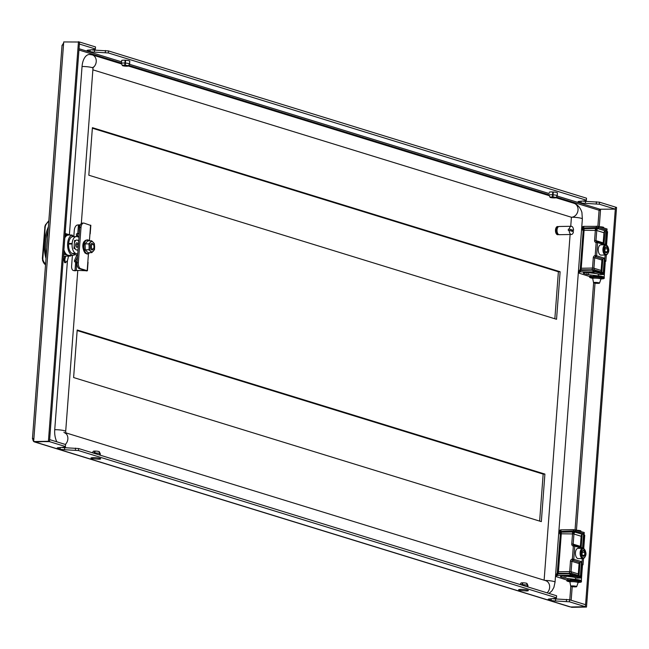 <?xml version="1.0" encoding="UTF-8"?>
<svg xmlns="http://www.w3.org/2000/svg" width="649" height="649" viewBox="0 0 649 649"><rect width="100%" height="100%" fill="white"/><g stroke="black" fill="none" stroke-linecap="round" stroke-linejoin="round"><path stroke-width="0.97" d="M557.394 192.996A4.105 0.6 -175.7 0 0 557.467 192.899A4.105 0.6 -175.7 0 0 556.842 192.534A4.105 0.6 -175.7 0 0 552.267 191.934A4.105 0.6 -175.7 0 0 549.281 192.282A4.105 0.6 -175.7 0 0 549.338 192.396M129.735 61.257A4.105 0.6 -175.7 0 0 129.808 61.16A4.105 0.6 -175.7 0 0 129.192 60.795A4.105 0.6 -175.7 0 0 124.616 60.195A4.105 0.6 -175.7 0 0 121.631 60.544A4.105 0.6 -175.7 0 0 121.679 60.657M91.452 49.811A4.105 0.6 4.3 0 0 94.567 50.111L108.505 50.938L108.351 52.958L94.413 52.131A4.105 0.6 4.3 0 1 89.992 51.547L87.696 50.841A4.105 0.6 4.3 0 1 87.08 50.468A4.105 0.6 4.3 0 1 88.021 50.16L95.143 49.429L95.362 48.959L79.389 44.043L79.543 42.015L95.517 46.939L95.362 48.959M599.27 226.582L600.487 210.406L599.084 210.252A1.022 0.852 107.1 0 1 600.025 209.221L615.317 209.132L615.463 207.104L585.422 606.726L569.449 601.801L555.512 600.974A4.105 0.6 4.3 0 1 551.09 600.382L548.794 599.676A4.105 0.6 4.3 0 1 548.178 599.311A4.105 0.6 4.3 0 1 549.111 599.003L556.234 598.273L556.461 597.802L78.456 450.552L78.61 448.532L64.673 447.705A4.105 0.6 4.3 0 1 61.558 447.404M582.445 201.06A4.105 0.6 4.3 0 0 585.56 201.36L599.498 202.188L599.343 204.208L615.317 209.132M599.343 204.208L585.406 203.38A4.105 0.6 4.3 0 1 580.985 202.796L578.689 202.09A4.105 0.6 4.3 0 1 578.072 201.717A4.105 0.6 4.3 0 1 579.005 201.409L586.136 200.679L586.355 200.208L108.351 52.958M108.505 50.938L586.509 198.188L586.355 200.208M599.498 202.188L616.55 207.437L586.501 607.058L570.674 606.985L585.422 606.726L585.568 604.698L569.603 599.781L555.666 598.954A4.105 0.6 4.3 0 1 552.55 598.654M556.461 597.802L556.607 595.774L78.61 448.532M78.456 450.552L64.519 449.725A4.105 0.6 4.3 0 1 60.097 449.132L57.802 448.427A4.105 0.6 4.3 0 1 57.185 448.061A4.105 0.6 4.3 0 1 58.118 447.753L65.249 447.023L65.622 444.533L49.649 439.608L49.494 441.636L79.543 42.015L63.716 41.942L63.488 44.976A3.075 0.446 4.3 0 0 62.044 45.252L32.45 438.797A3.075 0.446 -175.7 0 0 32.912 439.073A3.075 2.564 -72.9 0 0 33.675 441.385M65.468 446.553L49.494 441.636L33.667 441.563L48.415 441.296L78.464 41.682M33.999 441.661A3.075 2.564 -72.9 0 0 34.616 441.969A3.075 2.564 -72.9 0 0 35.289 442.058L48.415 441.296M34.616 441.969L569.449 606.726A3.075 2.564 107.1 0 0 570.13 606.815L571.753 607.318L586.501 607.058M569.449 601.801L569.603 599.781M92.401 127.666L560.119 271.744L556.542 319.292L88.824 175.214L92.401 127.666M77.19 330L544.9 474.078L541.331 521.626L73.613 377.548L77.19 330M92.361 128.218L558.383 271.769L554.846 318.773M77.15 330.552L543.164 474.111L539.635 521.106M33.853 439.057L32.912 439.073M33.667 441.563L33.894 438.521A3.075 0.446 -175.7 0 0 32.45 438.797M63.618 43.175A3.075 2.564 -72.9 0 0 62.572 45.041M600.487 210.406L600.568 209.392M544.9 474.078L543.164 474.111M560.119 271.744L558.383 271.769M596.423 201.774L596.277 203.802M105.438 50.525L105.284 52.553M566.382 601.396L566.528 599.368M75.389 450.146L75.544 448.118M557.824 233.689L557.816 233.697A3.075 1.639 89 0 0 557.824 233.689A3.075 1.639 89 0 1 557.532 233.648A3.075 1.639 89 0 1 556.12 230.379A3.075 1.639 89 0 1 557.702 227.539L557.718 227.539A3.075 1.639 89 0 0 557.702 227.539A3.075 1.639 89 0 0 556.355 230.606A3.075 1.639 89 0 0 557.767 233.648A3.075 1.639 89 0 0 557.799 233.656M558.416 226.736A4.105 2.182 89 0 0 558.059 226.574A4.105 2.182 89 0 0 557.686 226.517A4.105 2.182 89 0 0 555.576 230.298A4.105 2.182 89 0 0 557.45 234.662A4.105 2.182 89 0 0 557.832 234.719A4.105 2.182 89 0 0 558.554 234.467M557.645 226.517A4.105 2.182 89 0 0 557.596 226.517A4.105 2.182 89 0 0 555.487 230.306A4.105 2.182 89 0 0 557.369 234.662A4.105 2.182 89 0 0 557.742 234.719A4.105 2.182 89 0 0 557.783 234.719M571.055 234.427A4.105 2.182 89 0 0 571.436 234.476A4.105 2.182 89 0 0 573.448 231.693L569.173 230.379A4.105 2.182 89 0 0 571.055 234.427M559.519 226.542A4.105 2.182 89 0 0 559.146 226.493A4.105 2.182 89 0 0 557.029 230.273A4.105 2.182 89 0 0 558.911 234.638A4.105 2.182 89 0 0 559.284 234.695A4.105 2.182 89 0 0 559.665 234.622M572.678 230.395L573.546 230.379A4.105 2.182 89 0 0 571.664 226.331A4.105 2.182 89 0 0 571.29 226.274A4.105 2.182 89 0 0 569.27 229.065L572.678 230.395A4.105 2.182 -91 0 1 572.621 231.433M569.173 230.379L568.305 230.395A4.105 2.182 -91 0 1 568.41 229.073M573.546 230.379L569.27 229.065M581.764 565.595A7.18 1.047 -175.7 0 0 582.396 565.344A7.18 1.047 -175.7 0 0 581.837 564.703M581.885 564.038A7.691 1.12 4.3 0 1 583.037 564.727A7.691 1.12 4.3 0 1 582.94 564.89L582.396 565.344M604.592 262.082A7.18 1.047 -175.7 0 0 605.217 261.839A7.18 1.047 -175.7 0 0 604.657 261.198M604.706 260.533A7.691 1.12 4.3 0 1 605.858 261.223A7.691 1.12 4.3 0 1 605.76 261.385L605.217 261.839M67.447 260.655L54.735 429.703A14.359 7.65 89 0 0 56.844 441.823M121.614 63.943L92.272 54.897L89.375 54.484A14.359 7.65 89 0 0 82.05 66.506L69.394 234.776M570.739 226.282L571.412 217.253L92.872 69.841M544.122 580.19L570.114 234.5M66.344 447.769L64.251 447.12M527.848 590.192A4.867 0.706 4.3 0 1 526.728 590.955L520.149 590.46A4.867 0.706 4.3 0 1 519.111 590.176A4.867 0.706 4.3 0 1 521.358 589.389A4.867 0.706 4.3 0 1 527.848 590.192M521.788 585.049L522.453 582.81L522.388 584.319M520.668 584.708A4.154 0.6 4.3 0 1 521.812 584.652M527.288 586.745L527.45 585.301L526.59 583.273A3.026 0.438 4.3 0 0 522.916 582.81L522.267 584.652A4.154 0.6 4.3 0 1 527.45 585.301M522.242 585.187L522.267 584.652M520.027 584.506L520.993 583.045A3.026 0.438 4.3 0 1 522.453 582.81M527.515 586.818L527.678 585.382A4.154 0.6 4.3 0 1 527.978 585.593A4.154 0.6 4.3 0 1 527.986 585.641L527.832 586.915M527.678 585.382L526.81 583.354A3.026 0.438 4.3 0 1 527.004 583.5L527.978 585.593M100.189 458.462A4.867 0.706 4.3 0 1 99.078 459.216L92.491 458.721A4.867 0.706 4.3 0 1 91.452 458.437A4.867 0.706 4.3 0 1 93.699 457.65A4.867 0.706 4.3 0 1 100.189 458.462M94.129 453.31L94.795 451.071L94.73 452.58M93.01 452.97A4.154 0.6 4.3 0 1 94.154 452.913M99.63 455.006L99.792 453.562L98.932 451.534A3.026 0.438 4.3 0 0 95.257 451.079L94.616 452.913A4.154 0.6 4.3 0 1 99.792 453.562M94.584 453.448L94.616 452.913M92.369 452.767L93.334 451.306A3.026 0.438 4.3 0 1 94.795 451.071M99.857 455.079L100.019 453.643A4.154 0.6 4.3 0 1 100.319 453.854A4.154 0.6 4.3 0 1 100.327 453.902L100.181 455.176M100.019 453.643L99.159 451.615A3.026 0.438 4.3 0 1 99.346 451.761L100.319 453.854M549.022 195.089L549.022 195.114A4.154 0.6 -175.7 0 0 549.022 195.138L549.995 197.223A3.026 0.438 -175.7 0 1 552.494 196.98L552.55 194.781A4.154 0.6 -175.7 0 0 549.022 195.114M552.55 194.781L552.778 191.958M557.215 195.844A4.154 0.6 -175.7 0 0 557.288 195.787A4.154 0.6 -175.7 0 0 557.304 195.73L557.304 195.714A4.154 0.6 -175.7 0 0 557.304 195.714L555.925 197.661A2.921 0.422 -175.7 0 0 555.925 197.661A2.921 0.422 -175.7 0 1 553.508 197.904A3.026 0.438 -175.7 0 0 556.015 197.71A3.026 0.438 -175.7 0 0 556.023 197.669M553.126 197.028L553.005 197.872A2.921 0.422 -175.7 0 1 550.141 197.312L550.036 197.304A3.026 0.438 -175.7 0 0 553.013 197.888M552.883 191.966L552.494 196.98A2.921 0.422 -175.7 0 0 550.092 197.231L549.995 197.223M553.516 197.921L553.573 197.069M557.353 192.745L557.256 195.641A4.154 0.6 -175.7 0 0 553.062 194.814L553.289 191.99M557.256 195.641L555.982 197.596A3.026 0.438 -175.7 0 0 553.005 197.004L553.062 194.814M555.982 197.596L555.877 197.588A2.921 0.422 -175.7 0 0 553.013 197.02L553.005 197.004M553.062 197.028L553.005 197.872M121.371 63.351L121.712 60.438L121.363 63.375A4.154 0.6 -175.7 0 0 121.363 63.399L122.337 65.484A3.026 0.438 -175.7 0 1 124.843 65.241L124.9 63.042A4.154 0.6 -175.7 0 0 121.363 63.375M124.9 63.042L125.119 60.219M129.557 64.105A4.154 0.6 -175.7 0 0 129.63 64.048A4.154 0.6 -175.7 0 0 129.646 63.991L129.743 61.047L129.646 63.975L128.267 65.922A2.921 0.422 -175.7 0 0 128.267 65.922A2.921 0.422 -175.7 0 1 125.857 66.166L125.865 66.182A3.026 0.438 -175.7 0 0 128.356 65.971A3.026 0.438 -175.7 0 0 128.372 65.93M125.468 65.289L125.346 66.133A2.921 0.422 -175.7 0 1 122.483 65.573L122.377 65.565A3.026 0.438 -175.7 0 0 125.354 66.149M125.225 60.227L124.851 65.249A2.921 0.422 -175.7 0 0 122.442 65.492L122.337 65.484M129.695 61.006L129.605 63.902A4.154 0.6 -175.7 0 0 125.403 63.075L125.63 60.252M129.605 63.902L128.324 65.857A3.026 0.438 -175.7 0 0 125.354 65.265L125.403 63.075M128.324 65.857L128.226 65.849A2.921 0.422 -175.7 0 0 125.362 65.281L125.354 65.265M125.411 65.289L125.346 66.133M125.914 65.33L125.857 66.166M581.772 548.291L574.754 546.125L573.765 559.284L581.512 561.661L580.368 576.839L570.244 574.162L570.828 573.294L571.566 573.375A1.022 0.852 -72.9 0 1 571.793 573.408L570.942 573.286M556.25 574.957A1.022 1.014 -151.6 0 1 556.371 574.552L556.323 574.649A1.022 1.006 -154.8 0 0 556.234 574.998L556.217 575.03A1.022 0.998 -158.3 0 1 556.29 574.714L556.753 574.024L556.639 575.541L570.163 575.16L570.244 574.162L568.978 573.667L556.753 574.024A1.022 1.014 -151.6 0 1 557.15 573.302L571.144 573.31M581.326 580.66L582.413 566.212A7.18 1.047 -175.7 0 0 581.755 565.709M584.076 534.857A7.18 1.047 4.3 0 1 584.733 535.352L583.743 548.519M573.562 577.131L565.847 576.198L565.693 578.227A4.105 0.6 4.3 0 1 564.119 577.967L560.574 576.872L560.582 576.142L569.36 575.841L576.669 578.089L580.831 578.016L570.163 575.16M574.698 579.314L565.693 578.227M575.622 577.772L575.501 579.387M566.82 580.044L556.396 576.71L556.639 575.541M559.535 531.028L560.063 530.014L561.02 529.852L573.586 529.633L584.254 532.496L583.07 548.291M560.063 530.014L559.949 531.531L573.838 530.858L583.629 533.51L582.461 534.322L574.251 531.929L561.028 532.18L560.233 532.31L559.714 533.291A2.052 2.012 -179.9 0 1 560.298 534.687L560.298 534.687A2.052 2.012 -179.9 0 1 560.29 534.825L560.501 534.979M560.631 576.101L560.574 576.872M564.273 575.931L564.119 577.967M559.706 532.691L559.422 532.496A1.022 1.022 42.5 0 0 559.714 533.291L559.925 533.437M559.422 532.496L559.446 532.456A1.022 1.014 28.4 0 0 559.73 533.243A2.052 2.028 -151.6 0 1 560.298 534.808L557.442 572.783A2.052 2.028 28.4 0 1 557.394 573.083A2.052 2.036 -3.6 0 0 557.434 572.799L557.945 571.85L560.801 533.876L560.298 534.808L559.414 532.513L559.535 530.987L559.422 532.496A1.022 1.014 32.7 0 0 559.714 533.283M582.299 558.538L580.831 578.016M570 579.955A4.202 0.608 4.3 0 1 573.035 579.671M578.3 573.943L579.078 563.551L571.883 561.336L571.096 571.72L578.3 573.943A2.052 1.712 -72.9 0 0 578.949 575.614M581.512 561.661L580.028 562.529A1.022 0.852 -72.9 0 0 579.078 563.551M580.376 546.353L581.131 536.236L573.935 534.022L573.172 544.138L580.376 546.353A1.022 0.852 -72.9 0 0 580.66 547.156M581.171 547.31L582.137 534.468A2.052 1.712 -72.9 0 0 581.131 536.236M569.197 575.841L569.141 576.596M573.838 530.858L574.251 531.929A2.052 0.892 -81.6 0 0 573.529 533.932L561.28 533.794L558.424 571.769L569.692 571.574L570.471 561.182A2.052 1.712 -72.9 0 1 572.361 559.13L573.351 545.979A1.022 0.544 -91 0 1 573.87 545.119A1.022 0.544 -91 0 1 573.967 545.136A1.022 0.852 -72.9 0 1 574.195 545.16A1.022 1.022 0 0 0 573.87 545.119L573.74 545.103A1.022 0.852 107.1 0 1 573.172 544.138L571.761 543.984A2.052 1.712 -72.9 0 0 573.351 545.979L574.754 546.125A1.022 0.852 -72.9 0 0 574.195 545.16L581.407 547.391L582.494 548.51M573.075 531.069A1.022 0.511 76.8 0 0 573.4 531.985L573.035 533.786M573.586 529.633L573.497 530.898A1.022 0.462 67.2 0 0 574.13 531.945M575.704 529.86L575.614 531.02A1.022 0.844 114.8 0 1 574.9 531.977M580.368 576.839L579.281 575.712L571.793 573.408A1.022 0.852 -72.9 0 1 572.353 574.373L572.28 575.387M584.66 549.638A5.127 2.734 89 0 0 582.753 548.275L578.072 548.356A5.127 2.734 89 0 0 577.139 548.681A5.127 2.734 89 0 0 575.485 554.424A5.127 2.734 89 0 0 578.251 558.611L582.94 558.521A5.127 2.734 89 0 0 583.873 558.197M583.962 556.161A2.961 1.574 89 0 0 584.611 555.268L583.151 556.307A2.961 1.574 89 0 0 583.962 556.161M581.975 554.668A2.564 1.363 89 0 0 582.121 553.848L582.048 554.838M581.983 552.015L582.121 553.848A2.564 1.363 89 0 0 581.942 552.177M584.83 552.348L584.611 555.268A2.961 1.574 89 0 0 584.83 552.348A2.961 1.574 89 0 0 583.589 550.466A2.961 1.574 89 0 0 582.121 551.512A2.961 1.574 89 0 0 581.902 554.433A2.961 1.574 89 0 0 583.151 556.307L581.902 554.433L582.121 551.512L583.589 550.466L584.83 552.348L582.226 552.388M582.291 555.309L584.611 555.268M577.026 530.265A3.002 0.438 4.3 0 1 577.934 530.314A3.002 0.438 4.3 0 1 580.871 530.955L580.977 531.482M570.706 586.185L569.911 582.064A4.105 0.6 4.3 0 1 569.911 582.039A4.105 0.6 4.3 0 1 574.081 581.747A4.105 0.6 4.3 0 1 578.089 582.648A4.105 0.6 4.3 0 1 578.089 582.672L576.685 586.631A3.002 0.438 4.3 0 1 573.643 586.826A3.002 0.438 4.3 0 1 570.706 586.185A3.002 0.438 4.3 0 1 573.757 585.958A3.002 0.438 4.3 0 1 576.685 586.631M569.911 582.039L569.992 580.96A4.105 0.6 4.3 0 1 574.154 580.677A4.105 0.6 4.3 0 1 578.17 581.577L578.089 582.648M571.42 580.482A3.586 0.519 4.3 0 1 570.576 580.076L570.576 580.052A3.586 0.519 4.3 0 1 573.026 579.744M570.073 579.898L570.065 579.963A4.105 0.6 4.3 0 1 571.38 579.679M578.105 582.437A7.334 1.063 -175.7 0 0 581.399 581.804A7.334 1.063 -175.7 0 0 579.654 580.969A7.334 1.063 -175.7 0 0 573.416 580.133L574.308 580.693M581.399 581.804L581.463 580.887A7.334 1.063 -175.7 0 0 579.727 580.06A7.334 1.063 -175.7 0 0 573.481 579.224L573.043 580.149M570.041 580.879L567.007 580.457A7.334 1.063 -175.7 0 0 566.772 580.701A7.334 1.063 -175.7 0 0 568.508 581.536A7.334 1.063 -175.7 0 0 569.927 581.829M570.576 580.068L570.528 580.717L570.576 580.068L567.072 579.549A7.334 1.063 -175.7 0 0 566.845 579.792L566.772 580.701M577.715 581.261L579.095 581.309A5.46 0.795 4.3 0 1 579.533 581.658A5.46 0.795 4.3 0 1 578.827 581.991L578.145 581.958M604.592 244.787L597.575 242.621L596.585 255.771L604.333 258.156L603.189 273.334L593.064 270.641L593.648 269.789L594.387 269.87A1.022 0.852 -72.9 0 1 594.614 269.903L593.762 269.781M593.064 270.641L591.799 270.162L579.573 270.519A1.022 1.014 -151.6 0 1 579.971 269.797L593.965 269.806M604.146 277.155L605.233 262.707A7.18 1.047 -175.7 0 0 604.576 262.204M606.896 231.352A7.18 1.047 4.3 0 1 607.553 231.847L606.564 245.014M596.382 273.627L588.667 272.694L588.513 274.714A4.105 0.6 4.3 0 1 586.939 274.462L583.394 273.367L583.402 272.637L592.18 272.337L599.489 274.584L603.651 274.511L595.101 271.874L580.417 271.874L579.46 272.036L579.216 273.205L589.641 276.539M597.518 275.809L588.513 274.714M598.443 274.267L598.321 275.882M579.46 272.036L579.573 270.519L579.046 271.501A1.022 0.998 -158.3 0 1 579.111 271.209L579.111 271.209A1.022 0.998 -158.3 0 1 579.127 271.177M603.992 243.805L605.29 230.809L597.072 228.424L583.849 228.667L583.053 228.805L582.534 229.787A2.052 2.012 -179.9 0 1 583.118 231.182L582.234 229.008L582.348 227.499L582.883 226.509L583.84 226.347L598.524 226.355L607.075 228.983L605.89 244.787M582.883 226.509L582.77 228.018L598.435 227.515L606.45 230.006L605.29 230.809M583.451 272.596L583.394 273.367M587.094 272.426L586.939 274.462M582.526 229.186L582.242 228.992A1.022 1.022 42.5 0 0 582.534 229.787L582.745 229.933M605.119 255.033L603.651 274.511M592.821 276.45A4.202 0.608 4.3 0 1 595.855 276.158M601.12 270.438L601.899 260.046L594.703 257.831L593.916 268.215L601.12 270.438A2.052 1.712 -72.9 0 0 601.769 272.109M604.333 258.156L602.848 259.016A1.022 0.852 -72.9 0 0 601.899 260.046M603.197 242.848L603.951 232.731L596.755 230.517L595.993 240.633L603.197 242.848A1.022 0.852 -72.9 0 0 603.481 243.651M604.957 230.963A2.052 1.712 -72.9 0 0 603.951 232.731M592.018 272.337L591.961 273.091M596.658 227.353L597.072 228.424A2.052 0.892 -81.6 0 0 596.35 230.427L584.1 230.29L581.244 268.264L592.513 268.061L593.291 257.677A2.052 1.712 -72.9 0 1 595.182 255.625L596.171 242.475A1.022 0.544 -91 0 1 596.691 241.615A1.022 0.544 -91 0 1 596.788 241.623A1.022 0.852 -72.9 0 1 597.015 241.655A1.022 1.022 0 0 0 596.691 241.615L596.561 241.598A1.022 0.852 107.1 0 1 595.993 240.633L594.581 240.479A2.052 1.712 -72.9 0 0 596.171 242.475L597.575 242.621A1.022 0.852 -72.9 0 0 597.015 241.655L604.227 243.878L605.322 245.006M582.356 227.483L582.267 228.951A1.022 1.014 28.4 0 0 582.551 229.738A2.052 2.028 -151.6 0 1 583.118 231.304L580.263 269.27A2.052 2.028 28.4 0 1 580.214 269.578A2.052 2.036 -3.6 0 0 580.255 269.286L580.766 268.345L583.321 231.474M580.263 269.27L583.118 231.182A2.052 2.012 -179.9 0 1 583.11 231.32M595.896 227.564A1.022 0.511 76.8 0 0 596.22 228.48L595.863 230.281M582.242 228.992L582.25 228.983A1.022 1.014 32.7 0 0 582.534 229.77M596.407 226.128L596.317 227.385A1.022 0.462 67.2 0 0 596.95 228.44M598.524 226.355L598.435 227.515A1.022 0.844 114.8 0 1 597.721 228.472M603.189 273.334L602.102 272.207L594.614 269.903A1.022 0.852 -72.9 0 1 595.174 270.868L595.101 271.874M607.48 246.133A5.127 2.734 89 0 0 605.574 244.77L600.893 244.851A5.127 2.734 89 0 0 599.96 245.176A5.127 2.734 89 0 0 598.305 250.92A5.127 2.734 89 0 0 601.071 255.106L605.76 255.016A5.127 2.734 89 0 0 606.693 254.692M606.783 252.656A2.961 1.574 89 0 0 607.432 251.763L605.971 252.802A2.961 1.574 89 0 0 606.783 252.656M604.795 251.163A2.564 1.363 89 0 0 604.941 250.344L604.868 251.333M604.803 248.51L604.941 250.344A2.564 1.363 89 0 0 604.763 248.672M607.651 248.843L607.432 251.763A2.961 1.574 89 0 0 607.651 248.843A2.961 1.574 89 0 0 606.409 246.961A2.961 1.574 89 0 0 604.941 248.007A2.961 1.574 89 0 0 604.722 250.928A2.961 1.574 89 0 0 605.971 252.802L604.722 250.928L604.941 248.007L606.409 246.961L607.651 248.843L605.046 248.883M605.111 251.804L607.432 251.763M599.846 226.761A3.002 0.438 4.3 0 1 600.755 226.809A3.002 0.438 4.3 0 1 603.692 227.45L603.797 227.977M596.902 278.243A4.105 0.6 4.3 0 1 600.909 279.143A4.105 0.6 4.3 0 1 600.909 279.167L600.99 278.072A4.105 0.6 4.3 0 0 596.983 277.172A4.105 0.6 4.3 0 0 592.813 277.456L592.732 278.535A4.105 0.6 4.3 0 1 592.732 278.535A4.105 0.6 4.3 0 1 596.902 278.243M596.577 282.453A3.002 0.438 4.3 0 1 599.506 283.126A3.002 0.438 4.3 0 1 596.463 283.321A3.002 0.438 4.3 0 1 593.527 282.68A3.002 0.438 4.3 0 1 596.577 282.453M594.249 276.977A3.586 0.519 4.3 0 1 593.397 276.571A3.586 0.519 4.3 0 1 595.847 276.239M592.894 276.393L592.886 276.458A4.105 0.6 4.3 0 1 594.2 276.174M600.925 278.932A7.334 1.063 -175.7 0 0 604.219 278.299A7.334 1.063 -175.7 0 0 602.475 277.464A7.334 1.063 -175.7 0 0 596.236 276.628L597.129 277.188M604.219 278.299L604.284 277.383A7.334 1.063 -175.7 0 0 602.548 276.555A7.334 1.063 -175.7 0 0 596.301 275.72L595.863 276.644M592.861 277.374L589.827 276.953A7.334 1.063 -175.7 0 0 589.592 277.196A7.334 1.063 -175.7 0 0 591.328 278.032A7.334 1.063 -175.7 0 0 592.748 278.324M593.397 276.563L593.348 277.212L593.397 276.563L589.892 276.044A7.334 1.063 -175.7 0 0 589.665 276.287L589.592 277.196M600.536 277.756L601.915 277.804A5.46 0.795 4.3 0 1 602.353 278.153A5.46 0.795 4.3 0 1 601.647 278.486L600.966 278.453L601.039 277.731M63.918 249.873A10.149 5.411 89 0 0 67.902 255.203A10.149 5.411 89 0 0 68.835 255.341L73.175 255.26A10.149 5.411 89 0 0 75.154 254.513M72.177 235.384A10.149 5.411 -91 0 1 73.662 236.634M64.819 237.867A10.149 5.411 89 0 1 68.478 235.043L70.644 235.003A10.149 5.411 -91 0 0 70.035 235.076L72.201 235.043A10.149 5.411 89 0 0 67.585 244.908A10.149 5.411 89 0 0 72.242 255.13A10.149 5.411 89 0 0 73.175 255.26M63.789 251.585A11.276 6.011 89 0 0 65.419 254.546L70.376 256.071A11.276 6.011 89 0 0 71.455 255.292M70.376 256.071L63.44 256.193M65.419 254.546L63.561 254.578M69.265 235.027L66.936 234.305A11.276 6.011 89 0 0 64.949 236.147M66.936 234.305L65.087 234.338M48.391 226.785A41.56 34.64 -72.9 0 0 46.006 258.537M70.644 235.003A10.149 5.411 -91 0 1 71.26 235.06M72.201 235.043L72.071 236.796M74.538 241.225L75.033 241.379M77.604 255.43L72.226 253.426A8.202 4.373 -91 0 1 68.648 244.048L68.68 243.513A8.202 4.373 -91 0 1 72.866 236.642L76.339 236.585A8.202 4.373 89 0 0 72.153 243.456L68.68 243.513M77.71 254.108L75.69 253.361L72.226 253.426M68.648 244.048L72.112 243.983L72.153 243.456M76.339 236.585A8.202 4.373 89 0 1 76.947 236.65L78.983 237.153M74.384 243.245L74.603 240.341L75.576 240.641M75.179 248.794L73.994 248.429L74.237 245.249M72.112 243.983A8.202 4.373 89 0 0 75.69 253.361M75.917 243.837A2.052 1.095 89 0 0 75.909 243.829L76.071 245.874A2.052 1.095 89 0 0 75.917 243.837M76.331 246.977L76.598 247.188A2.231 1.184 89 0 0 77.523 246.969L77.742 246.644A2.231 1.184 89 0 0 78.091 245.038L78.042 244.503A2.231 1.184 89 0 0 77.466 243.107L77.199 242.904A2.231 1.184 89 0 0 76.274 243.115L76.055 243.44A2.231 1.184 89 0 0 75.714 245.054L75.755 245.582A2.231 1.184 89 0 0 75.965 246.393A2.231 1.184 89 0 0 76.331 246.977L75.957 246.287A2.052 1.095 89 0 0 76.071 245.874L75.974 246.336M78.667 241.371A5.005 2.669 89 0 0 75.057 241.331A5.005 2.669 89 0 0 74.805 248.064A5.005 2.669 89 0 0 78.042 249.614M77.523 246.969L76.598 247.188M75.957 246.287L75.755 245.582M75.714 245.054L76.055 243.44M76.274 243.115L77.199 242.904M77.466 243.107L78.042 244.503M78.091 245.038L77.742 246.644M76.314 246.953L77.685 246.928M76.306 244.787L78.148 244.754M79.243 233.656L78.318 233.778A1.022 0.527 -80.6 0 0 77.702 234.873A1.022 0.527 -80.6 0 0 77.758 235.449L78.253 236.974M77.758 235.449L76.46 235.23A1.022 0.527 99.4 0 1 76.404 234.662A1.022 0.527 99.4 0 1 77.02 233.567L78.318 233.778M77.507 256.753L75.868 260.582A1.022 0.527 -80.6 0 0 75.722 261.182A1.022 0.527 -80.6 0 0 75.779 261.75M77.134 261.758L74.886 261.888A1.022 0.527 99.4 0 1 74.797 261.888A1.022 0.527 99.4 0 1 74.424 260.963A1.022 0.527 99.4 0 1 74.57 260.363L75.868 260.582M89.424 240.771L89.935 233.997M90.584 225.398L84.102 223.151A5.127 2.734 -91 0 0 83.632 223.086L82.334 223.11A5.127 2.734 -91 0 0 79.713 227.401L77.053 262.813A5.127 2.734 -91 0 0 79.381 268.702L85.879 270.706L75.024 270.365L85.871 270.706M83.632 223.086A5.127 2.734 -91 0 0 81.02 227.377L78.351 262.788A5.127 2.734 -91 0 0 80.679 268.678L87.177 270.682L86.244 270.949M87.802 262.326L88.451 253.775M72.404 255.276L71.609 265.912A5.127 2.645 -80.6 0 0 73.483 270.536L74.781 270.755A5.127 2.645 -80.6 0 0 75.235 270.755L76.322 270.576L76.598 261.734M76.46 235.23L76.915 236.642M79.259 233.429L77.02 233.567M80.33 224.846L77.361 225.016A5.127 2.645 -80.6 0 0 74.27 230.509L73.808 236.625M73.483 270.536A5.127 2.645 -80.6 0 0 73.937 270.536L75.024 270.365L75.665 261.766M76.809 255.13L74.57 260.363M78.448 224.838L77.799 233.437L79.097 233.656L79.373 224.805M93.48 244.811A2.45 1.306 -91 0 1 93.529 248.591A2.45 1.306 -91 0 1 91.874 248.599A2.45 1.306 -91 0 1 91.639 245.168A2.45 1.306 -91 0 1 93.464 244.787A2.45 1.306 -91 0 1 93.48 244.811M93.334 248.851A3.245 1.728 -91 0 1 93.132 249.216A3.245 1.728 -91 0 1 92.061 249.962A3.245 1.728 -91 0 1 90.933 249.224A3.245 1.728 -91 0 1 90.357 245.638A3.245 1.728 -91 0 1 91.939 243.472A3.245 1.728 -91 0 1 93.042 244.178A3.245 1.728 -91 0 1 93.067 244.202L93.464 244.787M65.598 256.152A33.399 27.842 107.1 0 1 64.77 259.73L65.541 262.699L67.472 260.565A33.399 27.842 -72.9 0 0 68.453 256.104M64.803 256.168A32.62 27.185 107.1 0 1 63.926 259.714L64.665 262.683L65.135 262.577M70.165 235.011L65.151 233.462M91.825 252.639L89.035 249.776L89.148 246.807A5.127 2.734 -91 0 1 89.457 244.235A5.127 2.734 -91 0 1 90.414 242.328A5.127 2.734 -91 0 1 93.148 242.231L94.365 243.675L94.608 246.628A5.127 2.734 -91 0 1 93.342 251.114A5.127 2.734 -91 0 1 90.609 251.204A5.127 2.734 -91 0 1 89.148 246.807L88.897 243.854L85.108 243.919L87.769 240.868L91.566 240.803L93.148 242.231A5.127 2.734 89 0 1 94.608 246.628L94.494 249.589L91.825 252.639L88.029 252.704L85.238 249.841L85.108 243.919M88.897 243.854L91.566 240.803M89.035 249.776L85.238 249.841M600.025 209.221L557.134 196.014M549.2 193.564L129.476 64.275M121.541 61.825L79.04 48.732M570.13 606.815L35.289 442.058M78.943 50.022L121.395 63.099M128.753 65.371L549.054 194.838M556.412 197.109L599.084 210.252L597.883 226.217M593.624 282.786L575.063 529.73M570.804 586.29L569.79 599.838M33.894 438.521L63.488 44.976M571.177 600.268L572.199 586.664M576.45 530.087L595.019 283.151M581.098 201.198L580.985 202.796M585.56 201.36L585.406 203.38M578.738 201.45L578.689 202.09M90.114 49.949L89.992 51.547M94.567 50.111L94.413 52.131M87.745 50.2L87.696 50.841M548.794 599.676L548.843 599.035M551.09 600.382L551.204 598.792M555.512 600.974L555.666 598.954M57.802 448.427L57.85 447.786M60.097 449.132L60.211 447.542M64.519 449.725L64.673 447.705M54.735 429.703A7.18 1.047 4.3 0 1 62.036 430.214A7.18 1.047 4.3 0 1 65.687 431.407L65.979 433.67L63.894 432.258M65.322 444.435A7.18 5.987 -72.9 0 0 65.874 433.41M82.05 66.506A7.18 1.047 4.3 0 1 89.343 67.017A7.18 1.047 4.3 0 1 92.994 68.21L81.32 223.499M92.272 54.897A7.18 5.987 107.1 0 1 96.247 60.779A7.18 5.987 107.1 0 1 92.685 67.869M574.057 203.315A7.18 5.987 107.1 0 1 577.894 211.006A7.18 5.987 107.1 0 1 571.412 217.253A7.18 1.047 -175.7 0 1 578.713 217.764A7.18 1.047 -175.7 0 1 582.364 218.964L581.95 213.059C582.177 212.677 580.125 205.425 574.057 203.315L555.982 197.742M549.046 593.446L551.975 590.817L553.897 587.394L555.049 582.153A7.18 1.047 -175.7 0 0 544.957 580.449M547.107 592.853A7.18 5.987 -72.9 0 0 549.614 585.885A7.18 5.987 -72.9 0 0 545.687 580.668L65.744 432.826M561.02 529.852L560.906 531.369A1.022 0.544 89 0 0 561.028 532.18A2.052 1.095 -91 0 1 561.28 533.794L560.801 533.876A2.052 2.028 -151.6 0 0 560.233 532.31A1.022 1.014 28.4 0 1 559.949 531.531L559.446 532.456M557.207 573.262A2.052 2.028 28.4 0 0 557.945 571.85L558.424 571.769A2.052 1.095 89 0 1 557.945 573.164A1.022 0.544 -91 0 0 557.71 573.862L557.596 575.379M583.629 533.51L582.518 548.275M579.038 575.639L580.028 562.529L572.824 560.306A1.022 0.544 -91 0 1 572.361 559.13L573.765 559.284A1.022 0.852 107.1 0 1 572.824 560.306A1.022 0.852 107.1 0 0 571.883 561.336L570.471 561.182M571.761 543.984L572.548 533.6A2.052 1.095 -91 0 0 572.296 531.977A1.022 0.544 89 0 1 572.175 531.166M575.882 531.125A1.022 0.852 107.1 0 1 575.233 532.091A2.052 1.712 -72.9 0 0 573.935 534.022L573.529 533.932M568.978 573.667A1.022 0.544 -91 0 1 569.214 572.97A2.052 1.095 89 0 0 569.692 571.574L571.096 571.72A2.052 1.712 107.1 0 0 571.753 573.391M556.371 574.552L557.71 572.653M582.753 548.275A5.127 2.734 89 0 0 581.82 548.6A5.127 2.734 89 0 0 580.174 554.343A5.127 2.734 89 0 0 582.94 558.521L584.108 558.124C586.996 554.708 586.55 551.423 582.753 548.275M584.27 557.613A4.511 2.401 89 0 0 585.601 551.796A4.511 2.401 89 0 0 582.469 549.168A4.511 2.401 89 0 0 581.139 554.976A4.511 2.401 89 0 0 584.27 557.613M573.416 580.133L573.481 579.224M567.007 580.457L567.072 579.549M567.713 580.474L567.786 579.565M578.827 581.991L578.884 581.261M578.17 581.966L578.218 581.236M570.422 580.733L570.471 580.036M579.046 271.501L578.932 273.01M583.84 226.347L583.727 227.864A1.022 0.544 89 0 0 583.849 228.667A2.052 1.095 -91 0 1 584.1 230.29L583.621 230.371A2.052 2.028 -151.6 0 0 583.053 228.805A1.022 1.014 28.4 0 1 582.77 228.018L582.267 228.951M580.028 269.757A2.052 2.028 28.4 0 0 580.766 268.345L581.244 268.264A2.052 1.095 89 0 1 580.766 269.659A1.022 0.544 -91 0 0 580.531 270.357L580.417 271.874M593.064 270.657L592.983 271.647M606.45 230.006L605.339 244.77M601.858 272.134L602.848 259.016L595.644 256.801A1.022 0.544 -91 0 1 595.182 255.625L596.585 255.771A1.022 0.852 107.1 0 1 595.644 256.801A1.022 0.852 107.1 0 0 594.703 257.831L593.291 257.677M594.581 240.479L595.368 230.087A2.052 1.095 -91 0 0 595.117 228.472A1.022 0.544 89 0 1 594.995 227.661M598.702 227.621A1.022 0.852 107.1 0 1 598.054 228.586A2.052 1.712 -72.9 0 0 596.755 230.517L596.35 230.427M591.799 270.162A1.022 0.544 -91 0 1 592.034 269.465A2.052 1.095 89 0 0 592.513 268.061L593.916 268.215A2.052 1.712 107.1 0 0 594.573 269.887M579.07 271.452A1.022 1.014 -151.6 0 1 579.192 271.047L578.924 273.026M605.574 244.77A5.127 2.734 89 0 0 604.641 245.095A5.127 2.734 89 0 0 602.994 250.839A5.127 2.734 89 0 0 605.76 255.016L606.929 254.619C609.817 251.204 609.37 247.918 605.574 244.77M607.091 254.108A4.511 2.401 89 0 0 608.421 248.291A4.511 2.401 89 0 0 605.29 245.663A4.511 2.401 89 0 0 603.959 251.471A4.511 2.401 89 0 0 607.091 254.108M596.236 276.628L596.301 275.72M589.827 276.953L589.892 276.044M590.533 276.969L590.606 276.06M601.647 278.486L601.704 277.756M593.243 277.228L593.291 276.531M42.518 258.594L42.55 260.427L45.527 264.849A9.63 8.023 107.1 0 1 42.712 260.557L42.996 259.981A8.599 7.171 -72.9 0 0 45.6 263.867M48.789 221.455A8.599 7.171 -72.9 0 0 45.592 225.446A4.105 3.415 -72.9 0 0 45.203 227.02L42.842 258.407A4.105 3.415 -72.9 0 0 42.996 259.981M44.878 227.207L42.363 258.497L42.842 258.407M45.365 225.227L44.716 227.109L45.203 227.02M48.845 220.717L45.195 225.203L45.592 225.446M46.241 255.365A41.56 34.64 107.1 0 1 48.099 230.663M47.491 238.759A40.53 33.789 -72.9 0 0 46.825 247.618M89.951 233.754L90.6 225.154M87.177 270.682L87.826 262.082M80.679 268.678L79.381 268.702M78.351 262.788L77.053 262.813M81.02 227.377L79.713 227.401M75.235 270.755L73.937 270.536M64.77 259.73L63.926 259.714M89.603 252.68A6.912 3.683 -91 0 1 85.887 252.834A6.912 3.683 -91 0 1 84.329 243.448A6.912 3.683 -91 0 1 89.302 240.755A6.912 3.683 -91 0 1 89.392 240.844M85.011 252.688A6.717 3.578 -91 0 1 83.186 245.103A6.717 3.578 -91 0 1 86.609 240.098M571.436 234.476L559.284 234.695M571.29 226.274L559.146 226.493M583.037 564.727L583.516 558.424M606.336 254.919L605.858 261.223M77.775 270.633L65.687 431.407M92.994 68.21L93.229 67.074L92.564 67.812M549.273 195.673L128.324 66.003M555.049 582.153L582.364 218.964M556.015 197.71L557.288 195.787M128.356 65.971L129.63 64.048M560.29 534.833L557.207 573.586M572.994 580.174L573.067 579.265M579.192 271.047L580.531 269.148M580.255 269.286L580.028 270.081M599.506 283.126L600.909 279.167M593.527 282.68L592.732 278.551M595.814 276.669L595.887 275.76M74.002 248.34L74.927 248.324M90.187 233.891L90.836 225.292M87.412 270.82L88.053 262.22M93.529 248.591L93.132 249.216M65.541 262.699L64.665 262.683M89.489 240.844L89.213 240.536C82.512 238.305 81.028 246.839 85.084 253.069L87.258 254.083L89.692 252.68"/></g></svg>
